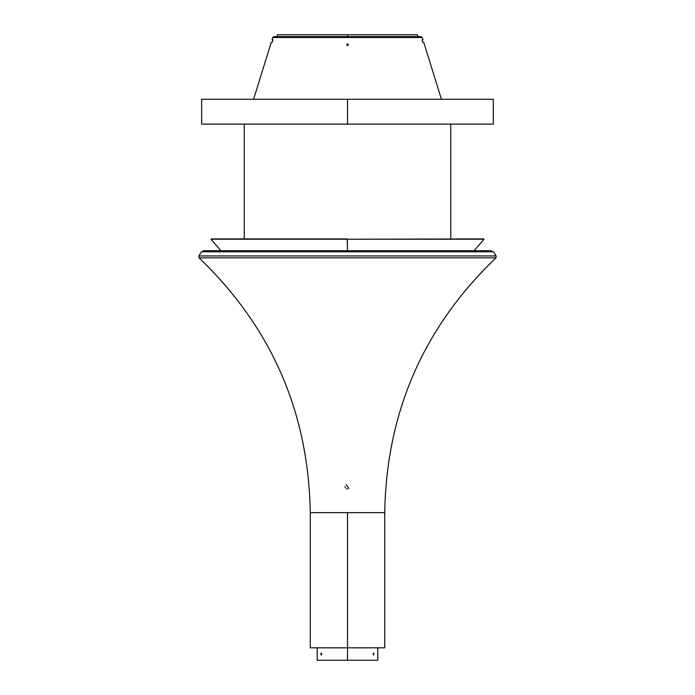 <?xml version="1.0" encoding="UTF-8"?>
<svg xmlns="http://www.w3.org/2000/svg" width="695" height="695" viewBox="0 0 695 695"><rect width="100%" height="100%" fill="white"/><g stroke="black" fill="none" stroke-linecap="round" stroke-linejoin="round"><path stroke-width="1.04" d="M347.491 512.658L310.265 512.658L310.265 647.836L384.735 647.836L384.735 512.658L347.509 512.658L347.509 647.836L347.491 512.658M377.785 647.836L377.785 660.25L347.509 660.25L347.509 647.836L347.491 660.25L317.215 660.25L317.215 647.836M373.215 654.047L373.728 653.048L373.728 655.038L373.215 654.047M320.795 654.047L321.272 653.048L321.272 655.038L320.795 654.047M321.49 653.152L321.49 654.942M373.51 654.942L373.51 653.152M484.015 239.228L347.639 239.228L483.642 238.906M210.985 239.228L347.639 239.228M347.361 239.228L347.491 250.695L347.248 238.906L211.358 238.906M347.274 488.976L346.119 488.568M345.25 487.543L345.015 486.474M346.101 484.45L348.899 488.55L346.101 484.45M496.178 255.934L495.952 257.845L199.048 257.845L198.822 255.934L496.178 255.934L493.459 251.807L201.541 251.807L198.822 255.934M495.952 257.845C423.49 327.336 386.42 412.274 384.735 512.658L310.265 512.658C308.58 412.274 271.51 327.336 199.048 257.845M490.018 251.104L493.459 251.807M277.383 36.609L277.383 34.75L347.491 34.75L347.509 36.609L347.491 34.75L417.617 34.75L417.617 36.609M347.491 124.11L201.672 124.11L201.672 99.289L347.491 99.289L347.509 124.11L347.491 99.289L493.328 99.289L493.328 124.11L347.509 124.11M422.239 37.487L272.761 37.487L273.952 36.609L421.048 36.609L422.239 37.487L422.968 39.841L422.004 39.841L422.777 42.317L423.742 42.317L441.429 99.289M422.777 42.317L422.004 39.841M346.883 45.297L346.883 44.054L348.117 44.054L348.117 45.297L346.883 45.297L346.883 44.054M272.223 42.317L272.996 39.841L272.223 42.317L271.259 42.317L253.571 99.289M272.996 39.841L272.032 39.841L272.761 37.487M348.117 45.297L348.117 44.054M421.048 36.609L418.364 36.609M450.76 124.11L450.76 238.906M201.541 251.807L203.609 250.695L491.391 250.695L474.129 250.695L483.659 239.653M203.609 250.695L220.871 250.695L211.341 239.653M244.24 124.11L244.24 238.906"/></g></svg>
